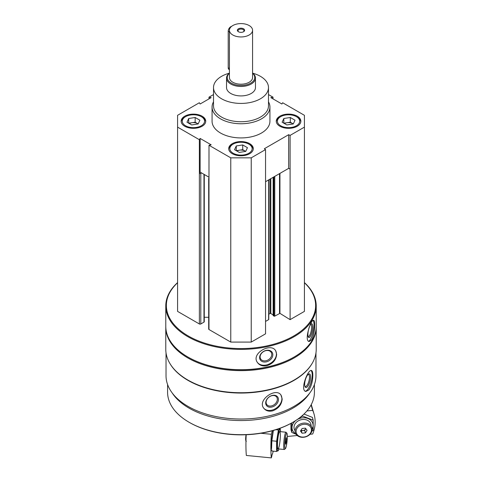<?xml version="1.0" encoding="UTF-8"?>
<svg xmlns="http://www.w3.org/2000/svg" width="482" height="482" viewBox="0 0 482 482"><rect width="100%" height="100%" fill="white"/><g stroke="black" fill="none" stroke-linecap="round" stroke-linejoin="round"><path stroke-width="0.72" d="M184.739 126.242A12.297 7.097 0 0 0 198.138 127.778A12.297 7.097 0 0 0 205.73 121.223A12.297 7.097 0 0 0 193.433 114.12A12.297 7.097 0 0 0 181.142 121.223A12.297 7.097 0 0 0 184.739 126.242M279.867 126.242A12.297 7.097 0 0 0 293.273 127.778A12.297 7.097 0 0 0 300.858 121.223A12.297 7.097 0 0 0 288.567 114.12A12.297 7.097 0 0 0 276.27 121.223A12.297 7.097 0 0 0 279.867 126.242M268.486 101.829A28.932 16.701 180 0 1 269.932 107.046L269.932 121.223A28.932 16.701 180 0 1 241 137.924A28.932 16.701 180 0 1 212.068 121.223L212.068 107.046A28.932 16.701 180 0 1 213.514 101.829M268.486 94.568L272.999 97.177L270.83 97.623L281.874 103.998L282.651 102.744L304.419 115.312L304.419 127.128L290.098 135.394L288.658 134.695L264.341 148.733L265.552 149.571L251.23 157.837L230.77 157.837L209.001 145.269L211.17 144.817L200.126 138.442L199.349 139.696L177.581 127.128L177.581 115.312L199.349 102.744L200.126 103.998L211.17 97.623L209.001 97.177L213.514 94.568M232.306 153.704A12.297 7.097 0 0 0 245.706 155.24A12.297 7.097 0 0 0 253.297 148.679A12.297 7.097 0 0 0 241 141.581A12.297 7.097 0 0 0 228.703 148.679A12.297 7.097 0 0 0 232.306 153.704M209.001 145.269L208.983 178.918A1.012 0.584 180 0 1 208.688 178.509A1.012 0.584 180 0 1 208.983 178.093L209.001 178.081M199.349 173.357L200.126 172.104L201.554 172.93L200.801 173.369A1.012 0.584 180 0 1 199.367 173.369L199.349 139.696M304.419 282.753A74.644 43.097 180 0 1 289.586 338.195A74.644 43.097 180 0 1 192.414 338.195A74.644 43.097 180 0 1 177.581 282.753M204.266 174.496L204.266 321.717A1.012 0.584 180 0 1 203.97 322.133L200.801 323.964A1.012 0.584 180 0 1 199.367 323.964L177.581 311.384L177.581 127.128M304.419 127.128L304.419 311.384L290.098 319.65L279.94 313.36L279.94 173.393M273.222 315.457L273.939 316.108A0.578 0.331 180 0 0 274.758 316.108L279.94 313.36M273.137 314.879L270.818 313.541L270.818 178.659M268.787 314.24L269.998 313.541A0.578 0.331 180 0 1 270.818 313.541M268.787 179.828L268.787 319.415A0.578 0.331 180 0 1 268.619 319.65L268.619 179.931M265.552 321.422L268.619 319.65M265.552 149.571L265.552 333.827L251.23 342.093L230.77 342.093L208.983 329.513A1.012 0.584 180 0 1 208.688 329.104L208.688 178.509M208.688 317.277L204.266 317.277M315.969 352.86L315.969 375.755A74.969 43.284 180 0 1 241 419.039A74.969 43.284 180 0 1 166.031 375.755L166.031 352.86M312.408 362.946A74.969 43.284 180 0 1 241 393.053A74.969 43.284 180 0 1 169.592 362.946M308.944 389.914C311.493 385.871 312.782 380.961 312.818 375.189C312.818 372.387 312.378 370.827 311.499 370.507C307.986 368.869 299.659 390.486 305.853 391.462L308.944 389.914M272.685 410.851C278.548 408.579 281.717 404.603 282.181 398.933L280.879 394.872C275.559 387.227 256.647 400.452 263.997 408.507C266.094 410.911 268.992 411.694 272.685 410.851M304.419 282.597A75.222 43.428 180 0 1 316.222 305.95L316.222 326.266A75.222 43.428 180 0 1 294.189 356.975A75.222 43.428 180 0 1 187.811 356.975A75.222 43.428 180 0 1 165.778 326.266L165.778 305.95A75.222 43.428 180 0 1 177.581 282.597M316.222 305.95A75.222 43.428 180 0 1 241 349.378A75.222 43.428 180 0 1 165.778 305.95M311.685 339.822C313.698 335.665 314.686 330.7 314.656 324.922C314.668 322.06 314.336 320.518 313.649 320.289C310.938 319.036 303.805 341.075 309.191 341.527L311.685 339.822M266.727 365.778C272.836 363.808 276.144 360 276.656 354.348L275.686 350.788C271.065 342.208 250.869 353.336 257.334 362.362C259.394 365.32 262.527 366.459 266.727 365.778M294.189 356.975L293.785 357.21A74.644 43.097 180 0 1 188.215 357.21L187.811 356.975M316.216 326.742A75.222 43.428 180 0 1 316.222 327.212A75.222 43.428 180 0 1 241 370.64A75.222 43.428 180 0 1 165.778 327.212A75.222 43.428 180 0 1 165.784 326.742M316.222 327.212L316.222 349.299A75.222 43.428 180 0 1 294.189 380.009A75.222 43.428 180 0 1 187.811 380.009A75.222 43.428 180 0 1 165.778 349.299L165.778 327.212M294.189 380.009L293.785 380.244A74.644 43.097 180 0 1 188.215 380.244L187.811 380.009M309.854 392.878A73.415 42.386 180 0 1 241 420.557A73.415 42.386 180 0 1 172.146 392.878M314.415 384.528L314.415 392.294A73.415 42.386 180 0 1 292.911 422.262A73.415 42.386 180 0 1 189.089 422.262A73.415 42.386 180 0 1 167.585 392.294L167.585 384.528M292.911 422.262L292.399 422.557A72.692 41.97 180 0 1 189.601 422.557L189.089 422.262M313.125 320.422A10.851 3.031 -78.1 0 1 314.035 324.79A10.851 3.031 -78.1 0 1 308.613 341.25M312.734 326.862A7.037 1.964 -78.1 0 1 311.071 334.954A7.037 1.964 -78.1 0 1 308.384 337.147A7.037 1.964 -78.1 0 1 308.402 330.272A7.037 1.964 -78.1 0 1 311.149 323.97A7.037 1.964 -78.1 0 1 312.734 326.862M310.679 324.44A6.194 1.729 -78.1 0 1 310.812 324.446A6.194 1.729 -78.1 0 1 311.655 327.151A6.194 1.729 -78.1 0 1 310.48 333.538A6.194 1.729 -78.1 0 1 308.263 336.575A6.194 1.729 -78.1 0 1 308.137 336.526M275.547 350.583A10.851 8.327 -32.2 0 1 276.427 353.993A10.851 8.327 -32.2 0 1 268.661 364.229A10.851 8.327 -32.2 0 1 257.195 362.133M272.842 354.746A7.037 5.398 -32.2 0 1 262.925 361.807A7.037 5.398 -32.2 0 1 262.925 351.854A7.037 5.398 -32.2 0 1 272.842 354.746M271.77 354.457A6.194 4.754 -32.2 0 1 267.245 360.337A6.194 4.754 -32.2 0 1 260.702 358.982A6.194 4.754 -32.2 0 1 263.413 351.655A6.194 4.754 -32.2 0 1 271.185 352.372A6.194 4.754 -32.2 0 1 271.77 354.457M310.992 370.513A10.851 3.742 -74.9 0 1 312.222 375.026A10.851 3.742 -74.9 0 1 309.914 385.57A10.851 3.742 -74.9 0 1 305.311 391.215M310.607 377.02A7.037 2.428 -74.9 0 1 308.414 385.281A7.037 2.428 -74.9 0 1 305.07 386.787A7.037 2.428 -74.9 0 1 305.293 380.075A7.037 2.428 -74.9 0 1 308.474 374.153A7.037 2.428 -74.9 0 1 310.607 377.02M308.016 374.532A6.194 2.139 -74.9 0 1 308.486 374.514A6.194 2.139 -74.9 0 1 309.492 377.255A6.194 2.139 -74.9 0 1 308.022 383.624A6.194 2.139 -74.9 0 1 305.263 386.48A6.194 2.139 -74.9 0 1 304.865 386.233M280.699 394.662A10.851 8.031 -38.9 0 1 281.904 398.59A10.851 8.031 -38.9 0 1 274.861 408.983A10.851 8.031 -38.9 0 1 263.817 408.272M278.451 399.518A7.037 5.206 -38.9 0 1 268.884 407.067A7.037 5.206 -38.9 0 1 268.884 397.12A7.037 5.206 -38.9 0 1 278.451 399.518M277.331 399.283A6.194 4.585 -38.9 0 1 273.21 405.272A6.194 4.585 -38.9 0 1 266.895 404.687A6.194 4.585 -38.9 0 1 268.836 397.228A6.194 4.585 -38.9 0 1 276.535 396.903A6.194 4.585 -38.9 0 1 277.331 399.283M209.001 98.876L209.001 97.177M272.999 98.876L272.999 97.177M290.098 319.65L290.098 135.394M251.23 342.093L251.23 157.837M230.77 342.093L230.77 157.837M290.098 169.055L288.658 168.357L265.552 181.702M209.001 177.225L201.554 172.93M288.658 168.357L288.658 134.695M200.126 172.104L200.126 138.442M252.701 73.198A27.486 15.87 180 0 1 260.437 76.337A27.486 15.87 180 0 1 268.486 87.555A27.486 15.87 180 0 1 241 103.425A27.486 15.87 180 0 1 213.514 87.555A27.486 15.87 180 0 1 229.299 73.198M252.574 73.095A14.466 8.351 180 0 1 255.466 78.108L255.466 87.555A14.466 8.351 180 0 1 241 95.912A14.466 8.351 180 0 1 226.534 87.555L226.534 78.108A14.466 8.351 180 0 1 229.426 73.095M268.486 87.555L268.486 105.865A27.486 15.87 180 0 1 241 121.735A27.486 15.87 180 0 1 213.514 105.865L213.514 87.555M269.932 107.046A28.932 16.701 180 0 1 241 123.754A28.932 16.701 180 0 1 212.068 107.046M300.834 121.693A12.297 7.097 0 0 0 297.261 117.144L296.442 116.674A11.14 6.429 0 0 0 280.687 116.674A11.14 6.429 0 0 0 280.687 125.766A11.14 6.429 0 0 0 296.442 125.766A11.14 6.429 0 0 0 296.442 116.674M280.687 116.674L279.867 117.144A12.297 7.097 0 0 0 276.294 121.693M284.47 123.585A5.784 3.338 180 0 1 287.067 122.717A5.784 3.338 180 0 1 292.658 123.585A5.784 3.338 180 0 1 293.219 123.958M283.838 118.494L283.838 123.217L290.297 122.217L293.291 123.946L286.838 124.946L282.109 122.217L283.838 118.494L290.297 117.494L295.02 120.223L293.291 123.946M290.297 122.217L290.297 117.494M205.706 121.693A12.297 7.097 0 0 0 202.133 117.144L201.313 116.674A11.14 6.429 0 0 0 185.558 116.674A11.14 6.429 0 0 0 185.558 125.766A11.14 6.429 0 0 0 201.313 125.766A11.14 6.429 0 0 0 201.313 116.674M185.558 116.674L184.739 117.144A12.297 7.097 0 0 0 181.166 121.693M253.267 149.155A12.297 7.097 0 0 0 249.694 144.606L248.875 144.136A11.14 6.429 0 0 0 233.125 144.136A11.14 6.429 0 0 0 233.125 153.228A11.14 6.429 0 0 0 248.875 153.228A11.14 6.429 0 0 0 248.875 144.136M233.125 144.136L232.306 144.606A12.297 7.097 0 0 0 228.733 149.155M189.342 123.585A5.784 3.338 180 0 1 191.938 122.717A5.784 3.338 180 0 1 197.53 123.585A5.784 3.338 180 0 1 198.09 123.958M188.709 118.494L188.709 123.217L195.162 122.217L198.162 123.946L191.703 124.946L186.98 122.217L188.709 118.494L195.162 117.494L199.891 120.223L198.162 123.946M195.162 122.217L195.162 117.494M236.909 151.047A5.784 3.338 180 0 1 239.5 150.179A5.784 3.338 180 0 1 245.091 151.047A5.784 3.338 180 0 1 245.651 151.42M236.276 145.956L236.276 150.679L242.729 149.679L245.724 151.408L239.271 152.408L234.547 149.679L236.276 145.956L242.729 144.955L247.453 147.685L245.724 151.408M242.729 149.679L242.729 144.955M272.342 430.751L271.306 434.276A43.398 5.911 95.6 0 0 271.306 457.9L246.344 455.46A43.398 5.911 -84.4 0 1 246.194 434.746M273.282 451.158L272.414 454.122A2.603 0.355 95.6 0 0 272.366 454.092A2.603 0.355 95.6 0 0 271.812 456.171L271.306 457.9M260.846 433.258L271.306 434.276M286.917 433.27L286.145 432.306A8.682 1.181 95.6 0 0 285.989 432.209A8.682 1.181 95.6 0 0 284.482 436.8A8.682 1.181 95.6 0 0 283.699 445.79A8.682 1.181 95.6 0 0 284.302 449.489A8.682 1.181 95.6 0 0 284.47 449.423L285.416 448.628A7.79 1.06 95.6 0 0 287.079 441.036A7.79 1.06 95.6 0 0 286.917 433.27A7.79 1.06 95.6 0 0 285.507 436.837A7.79 1.06 95.6 0 0 284.723 445.368A7.79 1.06 95.6 0 0 285.416 448.628M286.302 442.343L285.742 444.247L285.465 442.838L286.302 437.62L286.302 442.343L285.513 442.271M285.904 438.969L286.579 439.03M273.33 430.474A10.706 1.458 95.6 0 0 271.402 445.772A10.706 1.458 95.6 0 0 271.547 448.754L271.854 440.789L273.36 430.522M280.584 431.685A10.706 1.458 95.6 0 0 280.524 431.167L280.217 428.902L278.409 429.962L276.602 441.253L276.602 451.483L271.854 451.019L271.673 449.736M280.524 431.167A10.706 1.458 95.6 0 0 280.434 430.589A10.706 1.458 95.6 0 0 278.427 433.372A10.706 1.458 95.6 0 0 277.102 446.332A10.706 1.458 95.6 0 0 278.741 449.459A10.706 1.458 95.6 0 0 278.897 448.959M276.602 451.483L278.409 450.423M277.445 445.181A8.682 1.181 95.6 0 0 277.891 448.778A8.682 1.181 95.6 0 0 280.066 440.355A8.682 1.181 95.6 0 0 279.566 431.667A8.682 1.181 95.6 0 0 277.445 445.181M280.217 428.902L278.729 428.757M276.602 441.253L271.854 440.789M278.409 429.962L275.855 429.715M310.016 434.264L312.697 434.005A43.398 34.939 163.7 0 0 313.999 413.93A43.398 34.939 163.7 0 0 312.697 410.381L306.926 410.947M297.225 435.517L287.32 436.481M312.697 410.381L311.089 404.898M312.179 429.348A8.682 6.989 163.7 0 0 311.95 427.745A8.682 6.989 163.7 0 0 301.66 423.479A8.682 6.989 163.7 0 0 295.291 432.625A8.682 6.989 163.7 0 0 304.612 437.126A8.682 6.989 163.7 0 0 312.179 429.348M311.45 429.938A7.79 6.272 163.7 0 0 299.931 425.552A7.79 6.272 163.7 0 0 299.931 436.572A7.79 6.272 163.7 0 0 311.45 429.938M302.124 428.486L305.419 428.167L307.064 430.366L305.419 432.89L302.124 433.21L300.479 431.01L302.124 428.486M301.003 430.209L302.124 433.21M301.401 430.739L304.69 430.42L305.419 432.89M304.69 430.42L305.817 428.697M301.099 430.052A2.82 2.271 163.7 0 0 305.727 428.576M303.997 414.056L312.378 417.394L313.18 420.135L302.485 416.062L298.581 418.587M291.803 422.901L291.785 432.45L290.983 429.715L290.911 423.395M295.984 420.376A10.706 8.616 163.7 0 0 293.424 431.83A10.706 8.616 163.7 0 0 295.906 434.005M312.179 429.239A10.706 8.616 163.7 0 0 313.119 425.54A10.706 8.616 163.7 0 0 307.787 418.466A10.706 8.616 163.7 0 0 297.177 419.581M291.785 432.45L296.111 434.312M311.878 431.233L313.18 430.36L313.18 420.135M311.119 425.733A8.682 6.989 163.7 0 0 300.431 419.918A8.682 6.989 163.7 0 0 295.068 430.727M302.485 416.062L302.341 415.58M252.574 30.276L252.574 77.518A11.574 6.682 180 0 1 241 84.199A11.574 6.682 180 0 1 229.426 77.518L229.426 30.276A11.574 6.682 180 0 1 236.572 24.1A11.574 6.682 180 0 1 249.182 25.546A11.574 6.682 180 0 1 252.574 30.276A11.574 6.682 180 0 1 241 36.951A11.574 6.682 180 0 1 229.426 30.276M243.555 28.793A3.615 2.091 180 0 1 243.555 31.752A3.615 2.091 180 0 1 238.445 31.752A3.615 2.091 180 0 1 238.445 28.793A3.615 2.091 180 0 1 243.555 28.793M252.574 73.24A13.743 7.935 180 0 1 249.995 83.519A13.743 7.935 180 0 1 232.005 83.519A13.743 7.935 180 0 1 229.426 73.24M255.466 78.108A14.466 8.351 180 0 1 241 86.459A14.466 8.351 180 0 1 226.534 78.108M231.541 26.42A3.615 2.091 120 0 0 228.215 31.161L228.215 67.775A3.615 2.091 120 0 0 228.962 69.432L229.426 69.697M238.686 31.878A2.988 1.729 180 0 1 238.012 30.782A2.988 1.729 180 0 1 239.855 29.191A2.988 1.729 180 0 1 243.115 29.565A2.988 1.729 180 0 1 243.988 30.782A2.988 1.729 180 0 1 243.314 31.878M199.367 323.964L199.367 173.369M200.801 323.964L200.801 173.369M279.524 313.354L279.524 173.634M274.758 316.108L274.758 176.382M273.939 316.108L273.939 176.858M273.222 315.698L273.222 177.268M269.998 313.541L269.998 179.129M208.983 329.513L208.983 178.918M203.97 322.133L203.97 174.327M245.651 439.018A3.452 0.47 -84.4 0 1 246.097 434.746L245.639 439.084C245.706 440.783 245.947 441.5 246.368 441.241M229.426 31.86L228.215 31.161M229.426 68.474L228.215 67.775M273.137 315.577L273.137 177.322M270.896 448.176L271.493 448.236M278.048 448.875L284.302 449.489M272.306 430.872L273.18 430.962M279.735 431.601L285.989 432.209M278.741 449.459L278.385 450.531M313.999 413.93L311.264 404.579"/></g></svg>
